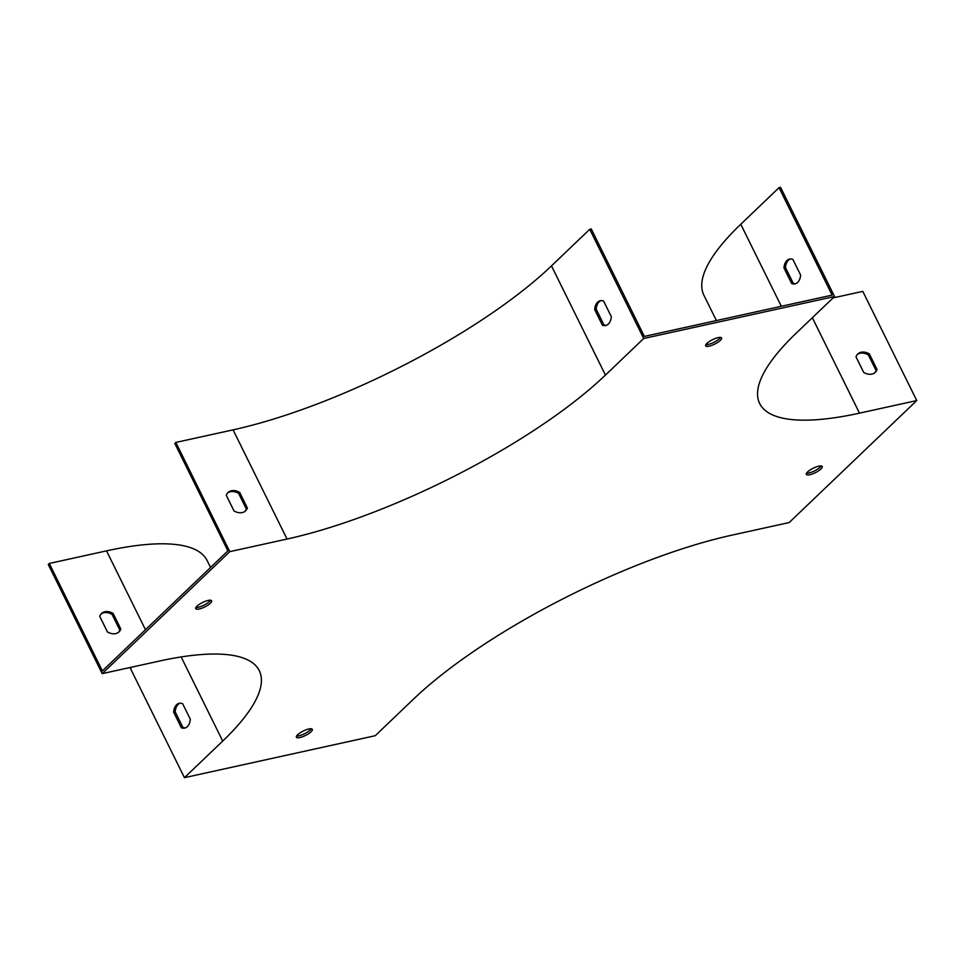 <?xml version="1.0" encoding="UTF-8"?>
<svg xmlns="http://www.w3.org/2000/svg" width="965" height="965" viewBox="0 0 965 965"><rect width="100%" height="100%" fill="white"/><g stroke="black" fill="none" stroke-linecap="round" stroke-linejoin="round"><path stroke-width="1.45" d="M210.551 567.468L207.137 560.556A255.677 71.229 153.7 0 0 106.512 550.87L49.275 563.464L48.25 564.441L102.218 673.63L229.791 551.642L175.823 442.44L233.072 429.859A253.65 70.674 153.7 0 0 551.473 265.894L589.748 229.296L591.268 228.958L644.379 336.411L832.144 295.109L779.045 187.668L740.77 224.266A255.677 71.229 153.7 0 0 703.895 295.242L716.416 320.561M49.275 563.464L102.374 670.916L227.909 550.87L174.81 443.418L175.823 442.44M311.225 728.78A8.878 2.473 -26.3 0 1 299.005 735.788A8.878 2.473 -26.3 0 1 296.593 736.005M720.493 337.412A8.878 2.473 -26.3 0 1 713.835 342.37A8.878 2.473 -26.3 0 1 705.861 344.65M821.167 465.95A8.878 2.473 -26.3 0 1 814.52 470.908A8.878 2.473 -26.3 0 1 806.535 473.176M210.539 600.242A8.878 2.473 -26.3 0 1 198.332 607.25A8.878 2.473 -26.3 0 1 195.919 607.48M299.874 737.537A8.878 2.473 -26.3 0 1 296.376 737.2A8.878 2.473 -26.3 0 1 303.239 731.048A8.878 2.473 -26.3 0 1 312.298 729.335A8.878 2.473 -26.3 0 1 308.607 733.677A8.878 2.473 -26.3 0 1 299.874 737.537M718.069 337.629A8.878 2.473 -26.3 0 1 721.567 337.967A8.878 2.473 -26.3 0 1 714.703 344.119A8.878 2.473 -26.3 0 1 705.644 345.844A8.878 2.473 -26.3 0 1 709.347 341.489A8.878 2.473 -26.3 0 1 718.069 337.629M589.748 229.296L643.715 338.486L834.532 296.52L796.258 333.118A253.65 70.674 153.7 0 0 759.684 403.539A253.65 70.674 153.7 0 0 859.501 413.153L916.75 400.559L789.177 522.56L731.928 535.141A253.65 70.674 -26.3 0 0 413.527 699.106L375.252 735.704L184.436 777.669L222.71 741.072A253.65 70.674 153.7 0 0 259.283 670.651A253.65 70.674 153.7 0 0 159.466 661.049L102.218 673.63M643.715 338.486L605.441 375.083A253.65 70.674 -26.3 0 1 287.039 539.049L229.791 551.642M818.754 466.167A8.878 2.473 -26.3 0 1 822.24 466.505A8.878 2.473 -26.3 0 1 815.389 472.657A8.878 2.473 -26.3 0 1 806.33 474.37A8.878 2.473 -26.3 0 1 810.021 470.027A8.878 2.473 -26.3 0 1 818.754 466.167M199.2 608.999A8.878 2.473 -26.3 0 1 195.702 608.662A8.878 2.473 -26.3 0 1 202.566 602.51A8.878 2.473 -26.3 0 1 211.625 600.797A8.878 2.473 -26.3 0 1 207.921 605.139A8.878 2.473 -26.3 0 1 199.2 608.999M603.595 301.044A12.678 8.082 -102.4 0 0 600.266 300.718A12.678 8.082 -102.4 0 0 594.669 309.584L602.377 325.181A12.678 8.082 -102.4 0 0 605.718 325.494A12.678 8.082 -102.4 0 0 611.303 316.641L603.595 301.044M779.045 187.668L780.564 187.331L834.532 296.52M795.763 283.638A12.678 8.082 77.6 0 1 793.194 283.215L785.486 267.619A12.678 8.082 77.6 0 1 790.335 258.982M869.369 353.914A12.678 9.107 46.3 0 0 857.776 354.01A12.678 9.107 46.3 0 0 856.003 356.845L863.711 372.442A12.678 9.107 46.3 0 0 875.303 372.345A12.678 9.107 46.3 0 0 877.076 369.511L869.369 353.914L868.343 354.891A12.678 9.107 46.3 0 0 857.294 354.529M833.097 297.896L862.782 291.37L916.75 400.559M131.903 667.105L130.468 668.48L184.436 777.669M173.664 712.17L181.372 727.767A12.678 8.082 -102.4 0 0 184.713 728.08A12.678 8.082 -102.4 0 0 190.298 719.227L182.59 703.63A12.678 8.082 -102.4 0 0 179.261 703.304A12.678 8.082 -102.4 0 0 173.664 712.17L175.196 711.832L182.904 727.429A12.678 8.082 -102.4 0 0 185.461 727.851M101.023 614.042A12.678 9.107 -133.7 0 1 112.073 614.391L119.781 629.988A12.678 9.107 -133.7 0 1 118.502 632.316M226.292 495.334L234 510.931A12.678 9.107 46.3 0 0 245.593 510.835A12.678 9.107 46.3 0 0 247.366 508L239.658 492.403A12.678 9.107 46.3 0 0 228.066 492.5A12.678 9.107 46.3 0 0 226.292 495.334M874.773 372.804A12.678 9.107 46.3 0 0 876.051 370.476L868.343 354.891M783.966 267.956A12.678 8.082 77.6 0 1 789.563 259.09A12.678 8.082 77.6 0 1 792.892 259.416L800.6 275.013A12.678 8.082 77.6 0 1 795.003 283.867A12.678 8.082 77.6 0 1 791.674 283.541L783.966 267.956L785.486 267.619M876.051 370.476L877.076 369.511M791.674 283.541L793.194 283.215M99.745 616.358A12.678 9.107 -133.7 0 1 101.506 613.523A12.678 9.107 -133.7 0 1 113.098 613.414L120.806 629.011A12.678 9.107 -133.7 0 1 119.045 631.858A12.678 9.107 -133.7 0 1 107.453 631.954L99.745 616.358M180.033 703.196A12.678 8.082 -102.4 0 0 175.196 711.832M601.038 300.61A12.678 8.082 -102.4 0 0 596.201 309.246L603.909 324.843A12.678 8.082 -102.4 0 0 606.466 325.265M245.062 511.293A12.678 9.107 46.3 0 0 246.34 508.977L238.632 493.38A12.678 9.107 46.3 0 0 227.583 493.019M113.098 613.414L112.073 614.391M120.806 629.011L119.781 629.988M596.201 309.246L594.669 309.584M603.909 324.843L602.377 325.181M182.904 727.429L181.372 727.767M238.632 493.38L239.658 492.403M246.34 508.977L247.366 508M233.072 429.859L287.039 539.049M551.473 265.894L605.441 375.083M812.349 317.738L859.501 413.153M181.131 656.936L222.71 741.072M740.77 224.266L781.312 306.291M106.512 550.87L145.474 629.699"/></g></svg>
